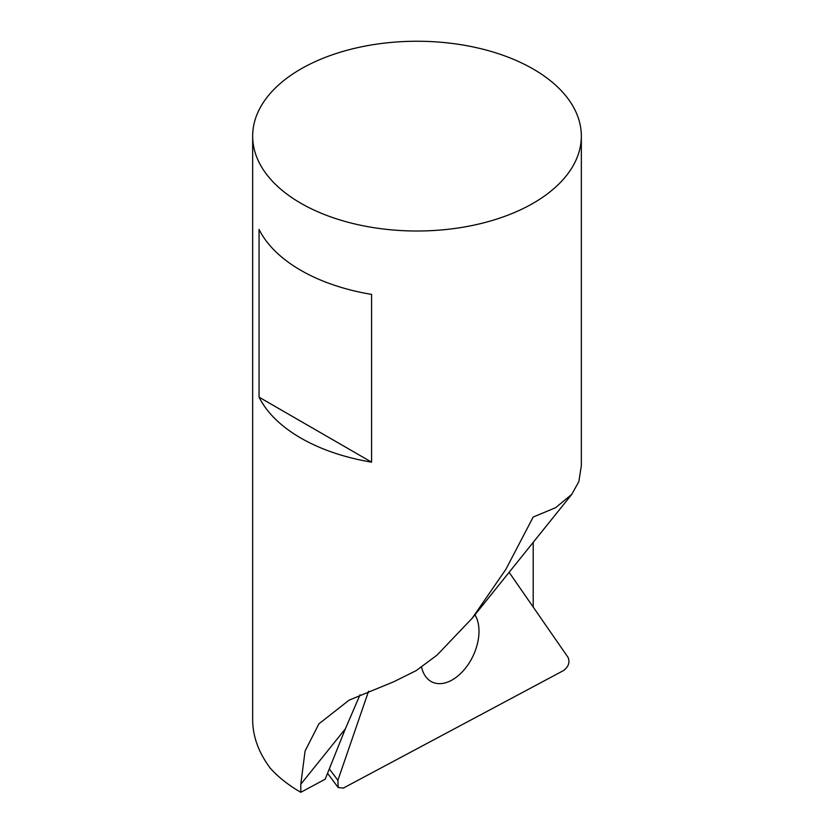 <?xml version="1.0" encoding="UTF-8"?>
<svg xmlns="http://www.w3.org/2000/svg" width="834" height="834" viewBox="0 0 834 834"><rect width="100%" height="100%" fill="white"/><g stroke="black" fill="none" stroke-linecap="round" stroke-linejoin="round"><path stroke-width="1.25" d="M509.126 572.301L568.09 657.442C570.049 662.373 568.548 666.731 563.586 670.526L343.285 788.12L338.187 787.505L337.885 780.322L368.576 691.219M474.963 614.814A41.085 25.698 -64.5 0 1 478.987 630.671A41.085 25.698 -64.5 0 1 462.995 671.089A41.085 25.698 -64.5 0 1 432.158 682.056A41.085 25.698 -64.5 0 1 421.556 667.096M252.66 136.13A164.34 94.878 180 0 1 354.106 48.466A164.34 94.878 180 0 1 533.207 69.034A164.34 94.878 180 0 1 581.34 136.13A164.34 94.878 180 0 1 417 231.008A164.34 94.878 180 0 1 252.66 136.13L252.66 719.867C252.765 736.526 258.655 752.643 270.32 768.239C278.264 777.111 288.418 785.128 300.793 792.3L325.166 779.217L345.38 728.791L359.996 694.878M300.793 792.3L300.793 784.262L305.077 751.017L318.901 723.839L349.092 700.164L393.763 681.743L416.249 670.578L437.037 655.117L472.169 618.265L505.915 569.257L533.207 517.017L555.59 507.708L571.79 494.322L578.827 481.625L581.34 465.664L581.34 136.13M533.207 542.35L533.207 607.079M371.578 462.14A164.34 94.878 180 0 1 259.061 397.172L259.061 229.444A164.34 94.878 0 0 0 371.578 294.402L371.578 462.14L259.061 397.172M337.885 780.322L329.305 768.885M345.38 728.791L300.793 784.262M338.187 787.505L327.533 773.306M472.18 618.265L571.801 494.333"/></g></svg>
